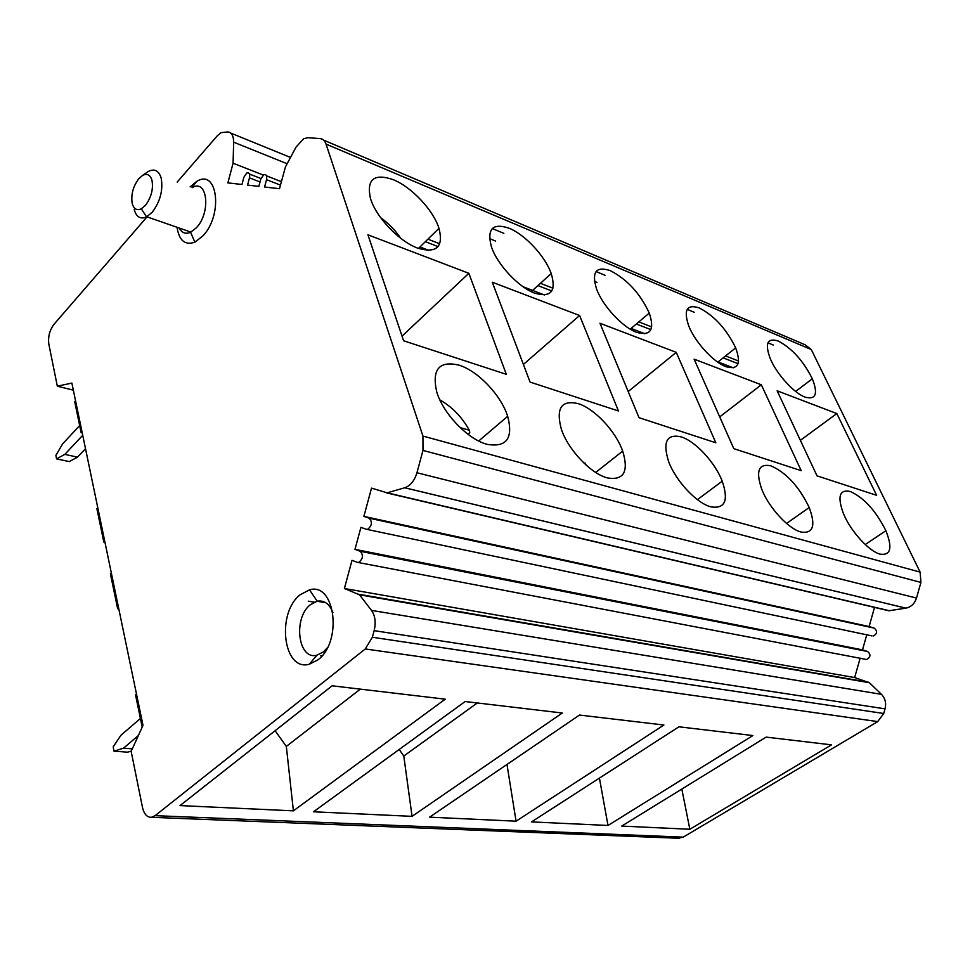 <?xml version="1.0" encoding="UTF-8"?>
<svg xmlns="http://www.w3.org/2000/svg" width="970" height="970" viewBox="0 0 970 970"><rect width="100%" height="100%" fill="white"/><g stroke="black" fill="none" stroke-linecap="round" stroke-linejoin="round"><path stroke-width="1.45" d="M73.344 390.17L57.327 386.181L71.877 383.077L143.002 725.378L131.156 751.374L142.493 807.428C144.069 814.145 147.04 817.443 151.405 817.31L155.103 815.661L365.278 648.954L372.359 637.254L374.153 630.645C376.081 622.51 375.196 615.768 371.51 610.409L359.543 594.84L344.399 588.499L854.655 677.557L860.16 658.133M308.254 601.17L314.316 602.164M97.788 507.807L96.903 508.704L103.838 542.121L104.736 541.236M103.838 542.121L104.966 542.327M111.307 572.809L110.386 573.694L117.649 608.699L118.582 607.826M117.649 608.699L118.789 608.857M81.989 431.759L81.141 432.668L74.726 401.75L75.563 400.828M81.141 432.668L82.232 432.923M136.515 694.12L135.545 694.969L142.214 727.124M138.358 735.563L123.517 748.173L114.036 751.192L113.187 746.888L120.935 735.224L140.42 718.491M123.517 748.173L132.32 748.828M114.036 751.192L127.652 752.174L131.314 751.022M82.729 435.3L64.808 454.384L56.575 458.883L69.258 461.587L77.503 457.137L64.808 454.384M79.661 425.587L62.686 443.811L55.884 455.354L56.575 458.883M85.505 448.686L77.503 457.137M677.8 838.226L683.219 837.134L877.717 721.595L883.718 713.496L885.04 708.852C886.41 703.141 885.21 698.291 881.463 694.338L869.35 682.722L854.655 677.557M607.996 825.458L752.902 735.551L678.927 726.809L531.524 821.905L607.996 825.458L599.424 778.098M579.514 715.048L429.601 817.164L516.064 821.19L663.904 725.026L579.514 715.048L506.97 764.469M412.056 816.352L562.297 713.011L465.139 701.528L313.492 811.781L412.056 816.352L403.799 756.03L399.191 749.47M293.401 810.847L445.218 699.176L332.128 685.802L180.032 805.585L293.401 810.847L286.332 746.415L275.092 730.725M689.84 829.253L831.508 744.851L766.13 737.115L621.721 826.088L689.84 829.253L681.825 789.059M516.064 821.19L506.983 764.469M477.301 702.971L403.799 756.03M360.343 689.136L286.332 746.415M865.361 659.273L357.227 562.309L352.001 560.345L344.399 588.499M358.73 562.382C363.083 558.841 363.58 555.143 360.209 551.287L354.971 549.359L862.5 649.864L866.816 634.61M866.78 659.394C870.708 657.054 870.963 654.423 867.556 651.488L862.5 649.864M871.969 635.908L366.163 529.22L360.913 527.377L354.971 549.359M367.678 529.256C372.056 525.643 372.553 521.957 369.146 518.186L363.883 516.38L869.108 626.535L874.528 607.39M873.4 636.005C877.341 633.628 877.595 630.997 874.176 628.111L869.108 626.535M386.436 492.869L888.86 610.76L905.956 608.141L404.769 487.764L387.127 492.821L371.522 488.116L363.883 516.38M404.769 487.764C410.443 485.727 414.505 480.732 416.942 472.754L422.981 450.432L422.932 436.063L326.029 144.094C324.841 140.698 322.84 138.868 320.027 138.589L307.939 137.704L303.646 138.734L295.983 147.161L285.386 167.083L279.505 188.689L264.58 187.016L266.52 179.68C267.15 175.74 266.216 174.091 263.731 174.758L260.784 179.062L258.857 186.373L247.556 185.1L249.472 177.85C250.102 173.969 249.193 172.345 246.768 172.999L243.882 177.255L241.979 184.482L227.877 182.893L233.079 163.215L263.258 175.049M905.956 608.141C911.133 607.002 914.649 603.643 916.492 598.066L920.918 582.424L920.118 572.118L811.272 349.527L805.039 344.738L323.556 140.092M836.819 413.559L876.625 495.318L817.019 475.846L777.14 390.813L836.819 413.559L800.371 440.332M850.241 491.475C839.329 489.195 837.122 496.737 843.633 514.088C850.896 531.511 869.168 551.493 880.202 554.161C890.787 555.628 892.679 547.82 885.877 530.699C875.886 510.802 864.015 497.719 850.241 491.475M699.358 307.975C686.857 303.877 683.316 309.854 688.736 325.908C694.969 341.998 713.556 362.295 726.021 366.708C738.231 370.067 741.444 363.786 735.66 347.89C726.603 329.23 714.514 315.917 699.358 307.975M761.329 384.787L801.196 470.668L733.793 448.649L694.12 359.155L761.329 384.787L719.704 416.894M771.053 465.903C758.552 463.211 755.472 471.068 761.826 489.474C769.004 507.807 788.586 529.002 801.074 532.045C813.224 533.839 815.94 525.655 809.21 507.516C799.122 486.613 786.403 472.742 771.053 465.903M610.336 270.666C596.029 265.889 591.421 271.964 596.526 288.878C602.552 305.72 622.497 327.29 636.611 332.322C650.615 336.263 654.835 329.849 649.269 313.092C640.224 293.558 627.25 279.409 610.336 270.666M676.248 352.353L715.824 442.781L639 417.682L599.969 323.265L676.248 352.353L628.196 391.553M681.146 436.876C666.705 433.663 662.522 441.847 668.585 461.417C675.581 480.768 696.69 503.357 710.949 506.861C725.026 509.044 728.785 500.496 722.226 481.205C715.072 462.447 695.393 441.156 681.146 436.876M509.226 228.277C492.712 222.676 486.758 228.811 491.378 246.659C497.076 264.325 518.623 287.375 534.737 293.146C550.948 297.802 556.453 291.279 551.227 273.576C545.273 256.383 525.219 234.704 509.226 228.277M579.599 315.505L618.448 410.965L530.081 382.095L492.287 282.221L579.599 315.505L523.4 364.441M578.168 403.629C561.339 399.761 555.737 408.273 561.339 429.152C568.02 449.643 590.948 473.845 607.378 477.919C623.843 480.611 628.936 471.662 622.691 451.099C615.756 431.286 594.525 408.576 578.168 403.629M459.077 365.169C439.24 360.476 431.771 369.303 436.658 391.637C442.853 413.414 467.952 439.519 487.11 444.321C506.57 447.643 513.421 438.307 507.674 416.312C501.102 395.311 478.04 370.952 459.077 365.169M468.862 273.298L506.316 374.323L403.593 340.761L367.933 234.813L468.862 273.298L402.029 336.129M393.383 179.717C374.129 173.084 366.466 179.208 370.382 198.074C375.572 216.649 399.034 241.409 417.609 248.114C436.561 253.655 443.69 247.071 438.986 228.35C433.42 210.308 411.741 187.125 393.383 179.717M778.328 341.088C767.331 337.536 764.651 343.38 770.265 358.633C776.63 374.044 794.042 393.226 805.136 397.13C815.843 400.016 818.243 393.905 812.339 378.797C803.342 360.913 792.005 348.339 778.328 341.088M586.013 465.006L585.383 463.296L583.649 462.799M467.989 434.269L469.771 432.717L469.286 430.207L460.144 427.6M733.259 367.824L718.018 361.943M644.941 333.753L631.106 328.418M544.425 294.977L523.121 286.756M428.982 250.442L419.949 246.95M177.183 182.081L217.268 135.812L220.966 132.672L227.901 131.92C231.66 132.502 233.576 135.921 233.661 142.166L233.079 163.215M57.327 386.181L48.84 344.168C47.894 336.808 49.628 330.164 54.041 324.247L147.052 216.868M177.037 227.283C179.123 240.633 185.064 245.592 194.861 242.148L202.839 235.977C223.439 214.782 217.559 167.628 196.534 181.56L190.12 186.883M317.881 659.879C342.834 641.716 335.123 581.842 309.491 589.857L300.191 594.731C276.159 613.113 283.167 671.64 309.188 664.28L317.881 659.879M179.28 228.059C181.875 232.958 185.634 234.364 190.581 232.279L196.401 227.732C211.193 212.418 207.386 178.25 192.193 187.646M146.264 172.878L148.41 171.411C154.57 168.38 158.825 170.623 161.19 178.14C163.227 190.181 160.232 201.542 152.229 212.248L146.579 216.892C140.517 219.511 136.394 217.086 134.224 209.629M145.415 205.385L141.293 208.829C136.843 210.781 133.824 209.023 132.223 203.542C130.829 194.837 132.987 186.579 138.722 178.795L142.505 175.473C147.088 173.133 150.253 174.758 151.987 180.359C153.454 189.186 151.259 197.528 145.415 205.385M332.94 612.603C329.509 603.874 324.259 600.066 317.202 601.182L310.412 604.686C292.916 617.902 297.948 660.255 316.766 655.223L323.362 651.949L327.436 647.669M683.219 837.134L155.103 815.661M877.717 721.595L365.278 648.954M883.718 713.496L372.359 637.254M885.04 708.852L374.153 630.645M881.463 694.338L371.51 610.409M869.35 682.722L359.543 594.84M868.611 682.262L358.791 594.246M867.556 651.488L360.209 551.287M874.176 628.111L369.146 518.186M889.72 610.809L387.127 492.821M404.708 487.777L905.907 608.154M916.492 598.066L416.942 472.754M920.918 582.424L422.981 450.432M920.118 572.118L422.932 436.063M811.272 349.527L326.029 144.094M439.871 399.895C452.117 406.866 461.926 416.967 469.286 430.207M380.652 217.68C388.594 223.403 395.324 230.302 400.828 238.377M773.284 345.053L767.949 342.834M694.193 312.255L687.209 309.369M605.062 275.298L596.053 271.564M503.854 233.346L492.299 228.556M738.049 363.665L723.147 357.857M650.858 329.642L636.356 323.992M551.736 290.964L537.926 285.58M438.052 246.61L425.369 241.663M280.463 185.112L266.52 179.68M260.021 181.948L249.472 177.85M287.156 163.748L233.661 142.166M596.999 282.391L594.477 281.361M495.658 241.081L489.559 238.584M290.515 157.443L230.666 133.048M679.582 838.298L151.405 817.31M812.339 378.797L795.655 391.431M885.877 530.699L865.24 544.546M735.66 347.89L717.764 362.149M809.21 507.516L786.549 523.448M649.269 313.092L630.233 329.157M722.226 481.205L697.406 499.623M551.227 273.576L531.245 291.618M622.691 451.099L595.689 472.438M507.674 416.312L478.707 440.998M438.986 228.35L418.446 248.429M738.558 361.022L725.572 355.929M651.658 326.938L638.83 321.894M552.912 288.199L540.448 283.313M439.701 243.785L427.928 239.166M281.373 181.669L266.495 175.837M260.954 178.529L249.448 174.042M192.036 187.586L196.534 181.56M190.581 232.279L194.861 242.148M190.944 232.109L146.797 216.783M141.293 208.829L146.579 216.892M142.505 175.473L148.192 171.532M317.202 601.182L309.491 589.857M317.044 655.162L309.188 664.28M321.931 655.914L320.73 655.756M325.738 602.697L316.923 601.242"/></g></svg>
